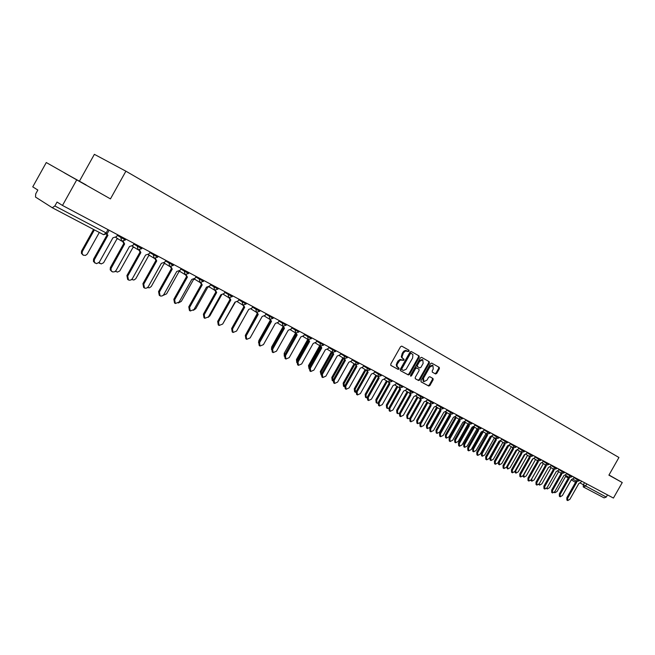 <?xml version="1.0" encoding="UTF-8"?>
<svg xmlns="http://www.w3.org/2000/svg" width="655" height="655" viewBox="0 0 655 655"><rect width="100%" height="100%" fill="white"/><g stroke="black" fill="none" stroke-linecap="round" stroke-linejoin="round"><path stroke-width="0.98" d="M409.08 351.162L408.99 350.22L401.777 346.127L400.549 346.708L390.748 364.106L390.896 365.449L398.174 369.412L399.026 368.994L398.928 368.069L397.094 366.448L397.094 364.368L399.91 360.193L404.053 360.078L403.955 359.145L402.588 358.277L401.998 356.869L403.398 352.889L405.551 350.949L408.229 351.563L409.08 351.162M407.574 351.195L408.384 350.769L408.294 349.827L401.712 346.102M390.765 365.351L397.487 369.011L398.338 368.593L398.338 367.75M397.298 367.152L397.912 367.512L396.676 366.587L396.267 364.704L397.872 361.11L400.148 359.407L402.514 360.094L403.365 359.685L403.333 358.793M432.267 372.122L435.575 373.98L436.729 373.399L439.39 368.691L439.276 367.398L431.702 363.099L430.531 363.681L420.993 380.596L421.108 381.89L428.755 386.049L429.926 385.467L433.135 379.785L433.02 378.5L429.77 376.699L428.599 377.28L427.003 380.113L423.85 381.668L423.531 378.205L429.811 367.078L432.93 365.531L433.258 369.019L432.218 370.869L432.333 372.163L435.567 373.972L434.879 373.579L436.042 373.006L438.694 368.306L438.588 367.013L431.645 363.075M110.449 198.891L46.284 162.538L110.449 198.891L125.899 171.184L618.934 457.485L608.904 475.145L622.25 482.547L613.432 498.062L62.487 205.449L57.042 202.051L54.864 205.965L107.289 233.548M76.586 180.125L62.487 205.449M419.216 357.27L419.085 355.952L411.217 351.481L410.014 352.062L400.295 369.314L400.426 370.64L408.368 374.955L409.572 374.373L419.216 357.27L418.52 356.885L418.398 355.559L411.16 351.457M421.566 357.352L429.279 361.732L429.393 363.034L419.847 379.974L418.66 380.555L415.344 378.754L415.213 377.444L419.102 370.55L418.979 369.24L416.768 368.012L415.573 368.593L411.512 375.798L410.669 376.207L410.579 375.29L420.371 357.925L421.566 357.352M46.284 162.538L32.75 186.863L37.843 190.048L35.722 193.864L35.501 197.057L52.277 207.733L54.864 205.965M79.533 180.985L94.377 154.334L125.899 171.184M622.25 482.547L608.986 474.99M607.488 494.902L606.26 497.071L604.106 497.874L583.425 487.001M86.141 184.939L64.468 172.92L86.026 185.136M406.657 350.679L405.47 350.425L403.955 351.055L402.71 352.496L403.398 352.889M403.03 358.629L401.712 357.663L401.302 356.476L402.71 352.496M400.303 370.542L407.68 374.554L408.884 373.972L418.52 356.885M410.521 352.865L411.201 353.241L410.357 353.651L401.834 368.773L401.933 369.707L403.431 370.427L406.1 369.305L412.601 358.056L412.937 354.625L410.513 352.857L409.67 353.258L410.357 353.651M401.245 369.305L401.933 369.707L401.147 368.372L409.67 353.258M421.501 357.319L429.279 361.732M415.213 378.656L417.972 380.154L419.159 379.572L428.706 362.649L428.583 361.339M418.979 369.24L416.072 367.619L414.877 368.2L410.824 375.397L411.512 375.798M423.138 363.394L422.786 359.857L419.626 361.413L417.391 365.375L417.513 366.685L419.724 367.922L420.911 367.34L423.138 363.394M422.786 359.857L422.098 359.472L418.93 361.02L419.626 361.413M417.513 366.685L416.826 366.292L416.695 364.974L418.93 361.02M432.93 365.531L432.234 365.146L429.115 366.685L429.811 367.078M423.85 381.668L423.163 381.267L422.843 377.812L429.115 366.685M420.993 381.799L428.067 385.648L429.238 385.066L432.439 379.392L432.415 378.164M94.385 229.872L82.293 251.602L82.08 253.526L83.291 255.213L85.543 255.393L87.213 254.115L99.314 232.46M83.005 255.016L81.4 253.313L81.523 251.086L93.567 229.447M106.855 234.154L107.96 235.227L94.23 259.978L94.476 262.483L96.604 263.654L99.306 262.18L112.914 237.831L116.557 236.643L117.622 234.736M95.049 263.122L93.419 261.386L93.559 259.126L107.142 234.736M107.526 234.965L106.609 234.375M98.987 262.581L101.165 263.932L103.572 262.778L117.032 238.805L118.465 239.116M99.675 263.425L98.766 262.794M115.509 271.162L117.409 272.112L119.767 270.965L133.08 247.271L134.521 247.565M115.96 271.628L115.403 271.26M123.32 241.425L124.614 243.996L111.039 268.452L111.121 270.654L112.701 271.981L114.65 271.76L115.992 270.597L129.444 246.542L133.014 245.355L134.07 243.472M111.833 271.555L110.204 269.827L110.351 267.6L123.787 243.504M124.196 243.758L122.469 241.4M139.605 250.095L140.866 252.568L127.709 276.115L128.478 279.963L129.362 280.25L130.967 279.963L132.285 278.817L145.582 255.049L149.086 253.862L150.134 251.995M128.224 279.791L127.676 279.423L126.906 275.575L140.031 252.069M140.465 252.331L138.762 250.038M131.68 279.488L133.898 280.029L135.806 278.694L148.75 255.548L150.2 255.827M147.539 287.57L149.397 287.84L151.264 286.513L164.069 263.637L165.527 263.899M163.087 295.405L166.558 293.866L179.044 271.538L180.502 271.784M155.513 258.553L156.733 260.927L143.732 284.196L144.468 287.987L145.328 288.274L146.9 287.979L148.202 286.849L161.343 263.359L164.782 262.172L165.813 260.33M144.223 287.832L143.65 287.455L142.921 283.664L155.898 260.428M156.357 260.706L154.662 258.463M171.045 266.806L172.24 269.107L159.386 292.097L160.082 295.831L160.925 296.109L162.465 295.814L163.742 294.693L176.744 271.473L180.117 270.294L181.14 268.468M159.853 295.683L159.263 295.29L158.559 291.565L171.397 268.599M171.872 268.886L170.202 266.691M186.225 274.879L187.387 277.09L174.672 299.818L175.344 303.502L179.118 302.061L191.792 279.407L195.108 278.228L196.115 276.418M175.131 303.355L174.517 302.954L173.845 299.278L186.544 276.582M187.035 276.885L185.381 274.723M178.365 302.995L181.329 301.349L193.512 279.579M193.937 279.398L195.149 279.497M201.069 282.755L202.198 284.892L189.623 307.367L190.261 310.994L193.962 309.553L206.505 287.16L209.756 285.981L210.754 284.196M190.056 310.855L189.426 310.445L188.787 306.827L201.347 284.385M201.855 284.696L200.217 282.575M193.397 310.314L195.779 308.661L207.668 287.43M208.699 287.078L209.469 287.037M215.569 290.452L216.674 292.523L204.229 314.736L204.843 318.314L208.478 316.881L220.882 294.742L224.076 293.563L225.066 291.794M204.647 318.191L204.008 317.773L203.394 314.195L215.823 292.015M216.346 292.335L214.717 290.239M208.192 317.323L209.919 315.816L221.578 294.996M229.758 297.976L230.83 299.982L218.524 321.949L219.106 325.478L222.675 324.045L234.948 302.151L238.084 300.973L239.059 299.229M218.917 325.355L218.262 324.937L217.681 321.409L229.97 299.474M230.519 299.802L228.898 297.73M222.725 323.955L235.243 302.299M243.627 305.336L244.675 307.285L232.5 329.006L233.049 332.486L236.561 331.062L248.703 309.406L251.79 308.227L252.756 306.499M232.877 332.372L232.214 331.938L231.657 328.466L243.816 306.769M244.372 307.105L242.776 305.058M257.202 312.533L258.226 314.425L246.174 335.909L246.698 339.339L250.144 337.915L262.164 316.496L265.193 315.325L266.151 313.614M246.534 339.233L245.854 338.791L245.322 335.368L257.358 313.909M257.931 314.253L256.342 312.222L255.884 309.168L259.748 311.264M245.42 335.196L257.12 313.761M270.49 319.575L271.481 321.409L259.552 342.663L260.051 346.045L263.441 344.628L275.337 323.439L278.318 322.268L279.259 320.582M259.896 345.946L259.208 345.504L258.7 342.123L270.613 320.893M271.195 321.245L269.623 319.231L264.538 316.136M258.512 342.524L258.889 340.494L270.097 320.516M283.492 326.46L284.458 328.245L272.652 349.279L273.127 352.611L276.459 351.195L288.233 330.235L291.164 329.064L292.097 327.402M272.979 352.521L272.275 352.071L271.8 348.73L283.59 327.729M284.18 328.089L282.624 326.084M271.473 349.516L271.669 346.97L282.854 327.041M296.216 333.198L297.157 334.942L285.474 355.747L285.924 359.038L289.199 357.63L300.85 336.891L303.74 335.72L304.665 334.075M285.785 358.948L285.072 358.498L284.622 355.206L296.289 334.427M296.895 334.787L295.348 332.797M296.019 334.263L284.606 355.223M284.245 356.205L284.196 353.307L295.413 333.329M308.685 339.798L309.602 341.501L298.025 362.084L298.459 365.334L301.685 363.934L313.221 343.408L316.054 342.246L316.971 340.608M298.328 365.253L297.607 364.794L297.173 361.544L308.726 340.985M309.34 341.353L307.809 339.372M308.227 340.6L297.296 360.045L296.928 362.084M296.781 362.633L296.461 359.521L307.752 339.429M320.893 346.258L321.785 347.92L310.331 368.298L310.74 371.5L313.909 370.1L325.33 349.786L328.122 348.632L329.031 347.011M310.609 371.426L309.88 370.959L309.471 367.75L320.909 347.404M321.531 347.78L320.017 345.815M320.221 346.741L309.324 366.137L309.119 368.634M309.078 368.863L308.489 365.605L319.665 345.725M319.525 345.644L319.108 345.267M332.846 352.587L333.723 354.216L322.375 374.382L322.768 377.542L325.887 376.15L337.194 356.042L339.937 354.887L340.837 353.282M322.645 377.468L321.908 377.002L321.515 373.833L332.846 353.692M333.477 354.077L331.979 352.128M331.61 351.907L330.767 351.391M332.036 352.677L321.106 372.106L321.13 374.906M321.122 374.963L320.27 371.573L331.34 351.891M344.571 358.784L345.414 360.373L334.181 380.334L334.558 383.462L337.62 382.07L348.82 362.174L351.522 361.02L352.415 359.431M334.435 383.388L333.698 382.921L333.321 379.794L344.538 359.857M345.185 360.242L343.695 358.31M343.048 357.925L343.646 358.441L332.666 377.951L332.928 380.948M332.92 380.94L332.191 380.481L331.823 377.419L342.786 357.933M342.663 357.851L342.205 357.409M356.05 364.86L356.877 366.415L345.758 386.18L346.11 389.267L349.123 387.883L360.217 368.175L362.878 367.029L363.762 365.457M345.996 389.201L345.242 388.726L344.898 385.639L356.009 365.899M356.656 366.292L355.182 364.368M354.265 363.82L354.871 364.36L343.99 383.683L344.497 386.786M344.235 386.638L343.498 386.18L343.154 383.159L354.011 363.861M354.65 364.237L353.422 363.312M367.308 370.812L368.118 372.343L357.098 391.903L357.433 394.957L360.406 393.573L371.385 374.062L374.005 372.916L374.881 371.369M357.327 394.891L356.574 394.416L356.238 391.363L367.242 371.827M367.897 372.22L366.44 370.312M365.277 369.608L365.875 370.173L355.1 389.307L355.845 392.443M355.329 392.23L354.592 391.764L354.265 388.783L365.023 369.674M365.662 370.059L364.426 369.101M378.353 376.641L379.139 378.148L368.225 397.519L368.536 400.532L371.459 399.157L382.34 379.843L384.927 378.696L385.787 377.157M368.438 400.467L367.676 399.992L367.357 396.979L378.262 377.632M378.926 378.025L377.476 376.134M376.068 375.29L376.674 375.88L366.006 394.826L366.309 397.773L366.988 397.945M366.219 397.716L365.474 397.249L365.162 394.302L375.823 375.372M376.469 375.757L375.217 374.783M389.176 382.364L389.938 383.846L379.13 403.022L379.425 406.002L382.307 404.626L393.09 385.5L395.628 384.362L396.488 382.839M379.327 405.944L378.565 405.461L378.262 402.489L389.062 383.322M389.733 383.724L388.3 381.849M386.663 380.866L387.269 381.472L376.699 400.238L376.985 403.152L377.935 403.292M376.895 403.095L376.15 402.628L375.855 399.714L386.417 380.964M387.072 381.357L385.811 380.358M399.787 387.973L400.541 389.43L389.831 408.425L390.102 411.365L392.943 409.997L403.627 391.06L406.125 389.921L406.976 388.415M390.012 411.307L389.242 410.824L388.964 407.885L399.665 388.914M400.336 389.316L398.92 387.449M397.061 386.344L397.667 386.958L387.187 405.551L387.465 408.433L388.693 408.483M387.375 408.376L386.622 407.901L386.344 405.027L396.815 386.458M397.47 386.851L396.209 385.828M406.69 388.931L409.915 390.855L410.931 394.908L400.32 413.723L400.582 416.629L403.382 415.27L413.96 396.504L416.433 395.374L417.276 393.876M400.5 416.572L399.722 416.089L399.46 413.19L410.063 394.392M410.742 394.801L409.334 392.951M407.271 391.715L407.868 392.345L397.487 410.759L397.749 413.608L399.304 413.502M397.659 413.559L396.905 413.084L396.643 410.235L407.017 391.837M407.68 392.239L406.419 391.207M416.981 394.392L420.199 396.308L421.132 400.287L410.619 418.922L410.865 421.795L413.624 420.436L424.104 401.851L426.536 400.721L427.371 399.247M410.783 421.738L410.005 421.255L409.76 418.389L420.264 399.771M420.944 400.18L419.552 398.346M417.284 396.987L417.89 397.634L407.59 415.876L407.836 418.692L409.842 418.242M407.754 418.643L406.992 418.168L406.747 415.352L417.03 397.127M417.702 397.528L416.433 396.48M430.458 404.16L431.146 405.56L420.731 424.022L420.96 426.863L423.67 425.513L434.06 407.099L436.459 405.977L437.286 404.512M420.878 426.814L420.092 426.323L419.863 423.49L430.269 405.044M430.965 405.461L429.582 403.636M427.125 402.17L427.715 402.825L417.513 420.903L417.743 423.687L420.412 422.369L430.204 405.003M417.669 423.638L416.907 423.163L416.67 420.379L426.863 402.317M427.535 402.719L426.274 401.662M440.299 409.35L440.971 410.742L430.646 429.033L430.859 431.833L433.536 430.491L443.836 412.249L446.202 411.127L447.021 409.678M430.785 431.792L429.999 431.301L429.786 428.501L440.103 410.226M440.79 410.644L439.431 408.835M436.787 407.254L437.376 407.918L427.265 425.832L427.478 428.583L430.098 427.273L439.824 410.046M427.404 428.542L426.634 428.067L426.421 425.316L436.517 407.418M437.196 407.819L435.935 406.747M449.96 414.451L450.624 415.827L440.389 433.946L440.586 436.721L443.222 435.378L453.432 417.309L455.757 416.195L456.576 414.754M440.512 436.672L439.726 436.189L439.521 433.413L449.748 415.311M450.443 415.728L449.093 413.935M450.509 415.769L449.641 415.245M446.276 412.257L446.857 412.928L436.828 430.679L437.032 433.397L439.62 432.087L449.305 414.934M436.959 433.356L436.189 432.881L435.993 430.155L446.006 412.429M446.685 412.83L445.515 411.962M459.45 419.462L460.097 420.821L449.944 438.776L450.132 441.519L452.736 440.185L462.856 422.27L465.148 421.165L465.959 419.732M450.067 441.47L449.273 440.987L449.084 438.244L459.22 420.305M459.925 420.723L458.582 418.938M455.593 417.161L456.167 417.841L446.227 435.436L446.415 438.13L448.97 436.819L458.664 419.675M446.35 438.089L445.58 437.606L445.392 434.92L455.315 417.341M456.003 417.751L454.979 417.096M468.767 424.375L469.398 425.725L459.335 443.517L459.515 446.227L462.078 444.892L472.108 427.15L474.367 426.045L475.17 424.628M459.442 446.186L458.656 445.695L458.475 442.985L468.522 425.21M469.226 425.627L467.899 423.859M469.291 425.668L468.423 425.144M464.747 421.984L465.32 422.671L455.462 440.111L455.643 442.772L458.156 441.47L467.899 424.235M455.577 442.731L454.799 442.256L454.627 439.595L464.469 422.172M465.156 422.581L464.329 422.09M477.921 429.205L478.535 430.54L468.562 448.167L468.726 450.853L471.248 449.526L481.196 431.94L483.431 430.834L484.217 429.434M468.652 450.812L467.867 450.321L467.703 447.643L477.659 430.024M478.371 430.45L477.053 428.689M478.428 430.482L477.56 429.967M473.77 426.798L474.31 427.42L464.542 444.704L464.706 447.34L467.187 446.047L477.045 428.861M464.641 447.3L463.863 446.816L463.699 444.188L473.36 427.093M486.911 433.954L487.508 435.264L477.626 452.744L477.773 455.397L480.262 454.079L490.12 436.648L492.331 435.55L493.117 434.159M477.708 455.356L476.914 454.865L476.766 452.22L486.64 434.756M487.353 435.182L486.043 433.438M487.41 435.215L486.542 434.699M482.71 431.694L483.144 432.087L473.459 449.215L473.606 451.819L476.054 450.534L486.035 433.569M473.549 451.786L472.771 451.303L472.615 448.7L482.039 432.046M495.745 438.613L496.326 439.914L486.526 457.239L486.665 459.859L489.121 458.549L498.897 441.274L501.075 440.176L501.853 438.801M486.6 459.826L485.805 459.335L485.666 456.715L495.458 439.407M496.171 439.833L494.877 438.105M496.228 439.865L495.36 439.349M491.528 436.459L482.219 453.653L482.358 456.232L484.774 454.947L494.361 438.007L494.877 438.146M482.301 456.191L481.523 455.716L481.384 453.137L490.628 436.795M504.424 443.198L504.989 444.483L495.27 461.652L495.401 464.248L497.825 462.946L507.519 445.818L509.664 444.72L510.433 443.361M495.336 464.215L494.541 463.724L494.419 461.128L504.121 443.975M504.841 444.401L503.556 442.682M500.264 441.126L490.832 458.017L490.963 460.563L493.346 459.286L502.852 442.493L503.449 442.616M490.906 460.531L490.128 460.047L489.997 457.501L499.126 441.372M512.955 447.701L513.512 448.97L503.875 465.992L503.982 468.562L506.38 467.261L515.993 450.28L518.113 449.191L518.875 447.84M503.924 468.53L503.13 468.038L503.015 465.468L512.644 448.462M513.364 448.888L512.095 447.185M508.673 445.76L499.307 462.299L499.421 464.829L501.779 463.552L511.203 446.898L511.809 447.021M499.364 464.796L498.586 464.313L498.373 461.971M521.339 452.122L521.879 453.383L512.325 470.257L512.423 472.804L514.789 471.502L524.319 454.668L526.415 453.587L527.169 452.245M512.374 472.771L511.571 472.28L511.465 469.741L521.02 452.875M521.74 453.301L520.479 451.614M521.789 453.334L520.922 452.826M516.779 450.37L507.633 466.516L507.74 469.013L510.065 467.744L519.415 451.229L520.029 451.352M507.691 468.98L506.397 467.22M529.584 456.478L530.108 457.722L520.635 474.457L520.725 476.971L523.058 475.677L532.515 458.991L534.57 457.91L535.323 456.576M520.668 476.938L519.874 476.447L519.775 473.933L529.248 457.215M529.969 457.64L528.724 455.97M530.018 457.673L529.158 457.165M524.811 454.799L515.829 470.667L515.919 473.139L518.211 471.87L527.488 455.495L528.118 455.61M515.87 473.107L514.601 471.805M537.689 460.752L538.205 461.988L528.806 478.576L528.88 481.065L531.189 479.779L540.563 463.232L542.602 462.16L543.347 460.842M528.831 481.04L528.028 480.549L527.946 478.06L537.346 461.48M538.066 461.914L536.83 460.244M538.115 461.939L537.256 461.431M532.744 459.089L523.877 474.744L523.967 477.192L526.235 475.931L535.43 459.687L536.068 459.794M523.918 477.159L522.723 476.169M545.656 464.96L546.164 466.18L536.838 482.637L536.904 485.101L539.18 483.816L548.481 467.408L550.495 466.335L551.232 465.025M536.854 485.068L536.06 484.577L535.986 482.113L545.304 465.68M546.024 466.106L544.804 464.452M540.596 463.249L531.803 478.756L531.885 481.179L534.12 479.927L543.249 463.814L543.887 463.912M531.835 481.147L530.755 480.385M553.5 469.103L553.991 470.306L544.739 486.624L544.796 489.064L547.04 487.787L556.275 471.51L558.256 470.446L558.993 469.152M544.747 489.031L543.953 488.548L543.887 486.108L553.131 469.807M553.86 470.233L552.64 468.595M539.229 483.734L539.671 485.101L541.881 483.849L550.937 467.875L551.575 467.965M539.622 485.068L538.688 484.487M561.212 473.172L561.687 474.367L552.509 490.546L552.558 492.961L554.777 491.692L563.93 475.546L565.895 474.49L566.624 473.205M552.517 492.937L551.715 492.445L551.666 490.03L560.836 473.868M561.556 474.294L560.352 472.664M546.868 488.057L547.326 488.958L549.512 487.713L558.502 471.87L559.149 471.952M568.794 477.176L569.26 478.355L560.156 494.41L560.197 496.801L562.391 495.532L571.471 479.525L573.412 478.461L574.132 477.192M560.156 496.768L559.354 496.285L559.313 493.895L568.409 477.855M569.138 478.289L567.942 476.668M569.179 478.314L568.327 477.806M554.457 492.159L554.867 492.757L557.028 491.52L565.945 475.8L566.591 475.874M576.261 481.114L576.711 482.285L567.68 498.201L567.713 500.576L569.875 499.315L578.889 483.431L580.805 482.375L581.517 481.114M567.672 500.543L566.87 500.06L566.837 497.694L575.86 481.785M576.588 482.219L575.409 480.614M576.629 482.244L575.778 481.736M408.294 349.827L408.99 350.22M580.256 483.079L606.26 497.071M584.506 482.694L583.277 484.856L583.302 486.935L585.529 486.125L586.79 483.914M583.261 486.911L604.106 497.874M575.54 482.35L571.291 479.837L575.54 482.35M568.286 478.068L565.568 476.463L568.286 478.068M108.001 229.618L106.11 233.016L103.531 234.678L52.351 207.774M573.878 477.634L579.372 480.786L579.724 480.156M577.129 478.78L576.842 481.458L579.372 480.786M566.37 473.655L571.905 476.815M569.637 474.801L569.351 477.503L571.897 476.824L572.257 476.193M558.731 469.602L564.307 472.795L564.667 472.165M562.023 470.757L561.744 473.483L564.307 472.795M550.978 465.484L556.594 468.702L556.955 468.063M554.286 466.647L554.007 469.398L556.594 468.702M543.085 461.3L548.751 464.534M546.409 462.463L546.139 465.246L548.751 464.542L549.111 463.904M535.061 457.043L540.768 460.318L541.136 459.663M538.41 458.213L538.148 461.022L540.768 460.318M526.907 452.72L532.662 456.003M530.272 453.89L530.01 456.732L532.654 456.011L533.031 455.356M518.604 448.315L524.409 451.639L524.778 450.976M521.986 449.494L521.74 452.359L524.409 451.639M510.163 443.836L516.017 447.177M513.569 445.023L513.323 447.922L516.009 447.185L516.386 446.522M501.583 439.276L507.469 442.657L507.854 441.986M504.997 440.471L504.759 443.394L507.469 442.657M492.838 434.642L498.783 438.048L499.167 437.376M496.277 435.837L496.048 438.801L498.783 438.048M483.947 429.926L489.94 433.364L490.325 432.677M487.402 431.129L487.181 434.118L489.94 433.364M474.891 425.12L480.934 428.591L481.327 427.895M478.371 426.331L478.158 429.352L480.934 428.591M465.68 420.232L471.78 423.719M469.176 421.443L468.972 424.497L471.772 423.728L472.165 423.032M456.289 415.254L462.446 418.766M459.81 416.474L459.613 419.56L462.438 418.782L462.831 418.078M446.735 410.177L452.941 413.731M450.272 411.406L450.091 414.525L452.933 413.739L453.334 413.035M437 405.019L443.255 408.605L443.656 407.893M440.561 406.247L440.381 409.4L443.255 408.605M427.085 399.755L433.405 403.365M430.662 400.991L430.499 404.184L433.397 403.382L433.807 402.661M420.575 395.636L420.199 396.308L423.359 398.035M410.3 390.175L409.915 390.855L413.117 392.607M396.193 383.363L402.686 387.072M399.828 384.616L399.697 387.916L402.678 387.089L403.095 386.352M385.492 377.681L392.05 381.431M389.152 378.942L389.029 382.291L392.034 381.447L392.46 380.702M374.586 371.901L381.194 375.7L381.619 374.938M378.262 373.162L378.156 376.543L381.194 375.7M363.459 365.998L370.14 369.813M367.16 367.267L367.062 370.689L370.124 369.829L370.558 369.068M352.112 359.972L358.858 363.828M355.829 361.249L355.755 364.712L358.842 363.844L359.276 363.075M340.534 353.831L347.346 357.72M344.276 355.108L344.211 358.621L347.33 357.745L347.772 356.967M328.72 347.559L335.597 351.498M332.478 348.845L332.429 352.398L335.581 351.514L336.023 350.728M316.66 341.165L323.595 345.16L324.045 344.366M320.442 342.45L320.025 343.187L320.41 346.053L323.595 345.16M304.354 334.631L311.371 338.643M308.153 335.925L307.735 336.67L308.137 339.568L311.354 338.668L311.805 337.865M291.786 327.959L298.868 332.019M295.601 329.26L295.184 330.014L295.601 332.953L298.86 332.036L299.31 331.233M278.948 321.147L286.112 325.248M282.788 322.456L282.362 323.218L282.804 326.198L286.096 325.273L286.554 324.454M265.832 314.187L273.07 318.33M269.696 315.497L269.262 316.267L269.729 319.288L273.053 318.355L273.52 317.528M252.429 307.08L255.884 309.168L256.318 308.39M238.739 299.81L246.133 304.043M242.645 301.128L242.203 301.914L242.718 305.025L246.116 304.076L246.591 303.232M224.739 292.384L232.198 296.69L232.681 295.839M228.669 293.71L228.218 294.504L228.759 297.657L232.198 296.69M210.419 284.786L217.984 289.117M214.373 286.112L213.923 286.923L214.488 290.124L217.968 289.15L218.451 288.282M195.779 277.016L203.435 281.396M199.75 278.35L199.3 279.161L199.89 282.411L203.41 281.429L203.901 280.553M180.805 269.066L188.542 273.503M184.792 270.409L184.333 271.227L184.956 274.527L188.525 273.536L189.017 272.652M165.478 260.936L173.288 265.455L173.788 264.563M169.489 262.278L169.023 263.113L169.67 266.454L173.288 265.455M149.79 252.609L157.708 257.145M153.819 253.96L153.352 254.803L154.031 258.201L157.691 257.186L158.199 256.277M133.726 244.078L141.742 248.679M137.779 245.437L137.304 246.288L138.017 249.743L141.726 248.72L142.233 247.803M117.278 235.35L125.392 240.008M121.347 236.709L120.864 237.577L121.609 241.081L125.375 240.041L125.891 239.124M256.4 312.255L259.732 311.297L260.199 310.454M440.406 409.416L435.878 406.714M459.63 419.568L455.184 416.924M468.988 424.505L464.583 421.885M478.175 429.361L473.811 426.765M487.197 434.126L482.866 431.555M496.064 438.801L491.774 436.255M513.34 447.922L509.115 445.425M401.892 353.946L402.588 354.339M402.514 360.094L403.202 360.487L402.514 360.094M397.667 361.445L398.355 361.838M396.856 362.886L397.544 363.288M397.487 369.011L398.174 369.412M408.884 373.972L409.572 374.373M407.68 374.554L408.368 374.955M418.398 355.559L419.085 355.952M401.147 368.372L401.834 368.773M428.706 362.649L429.393 363.034M419.159 379.572L419.847 379.974M417.972 380.154L418.66 380.555M416.072 367.619L416.768 368.012L416.072 367.619M414.877 368.2L415.573 368.593M416.695 364.974L417.391 365.375M422.843 377.812L423.531 378.205M432.439 379.392L433.135 379.785M429.238 385.066L429.926 385.467M428.067 385.648L428.755 386.049M438.588 367.013L439.276 367.398M438.694 368.306L439.39 368.691M436.042 373.006L436.729 373.399M81.678 250.783L82.448 251.291M94.508 259.347L93.706 258.815M111.309 267.829L110.507 267.297M127.709 276.115L126.906 275.575M143.732 284.196L142.921 283.664M159.386 292.097L158.559 291.565M174.672 299.818L173.845 299.278M189.623 307.367L188.787 306.827M204.229 314.736L203.394 314.195M218.524 321.949L217.681 321.409M232.5 329.006L231.657 328.466M246.174 335.909L245.322 335.368M259.552 342.663L258.7 342.123M258.889 340.494L259.421 340.837M272.652 349.279L271.8 348.73M271.669 346.97L272.496 347.494M285.474 355.747L284.622 355.206M284.196 353.307L285.023 353.839M298.025 362.084L297.173 361.544M296.461 359.521L297.296 360.045M310.331 368.298L309.471 367.75M308.489 365.605L309.324 366.137M322.375 374.382L321.515 373.833M320.27 371.573L321.106 372.106M334.181 380.334L333.321 379.794M331.823 377.419L332.666 377.951M345.758 386.18L344.898 385.639M343.154 383.159L343.99 383.683M357.098 391.903L356.238 391.363M354.265 388.783L355.1 389.307M368.225 397.519L367.357 396.979M365.162 394.302L366.006 394.826M379.13 403.022L378.262 402.489M375.855 399.714L376.699 400.238M389.831 408.425L388.964 407.885M386.344 405.027L387.187 405.551M400.32 413.723L399.46 413.19M396.643 410.235L397.487 410.759M410.619 418.922L409.76 418.389M406.747 415.352L407.59 415.876M420.731 424.022L419.863 423.49M416.67 420.379L417.513 420.903M430.646 429.033L429.786 428.501M426.421 425.316L427.265 425.832M440.389 433.946L439.521 433.413M435.993 430.155L436.828 430.679M449.944 438.776L449.084 438.244M445.392 434.92L446.227 435.436M459.335 443.517L458.475 442.985M454.627 439.595L455.462 440.111M468.562 448.167L467.703 447.643M463.699 444.188L464.542 444.704M477.626 452.744L476.766 452.22M472.615 448.7L473.459 449.215M486.526 457.239L485.666 456.715M481.384 453.137L482.219 453.653M495.27 461.652L494.419 461.128M489.997 457.501L490.832 458.017M503.875 465.992L503.015 465.468M498.471 461.791L499.307 462.299M512.325 470.257L511.465 469.741M507.011 466.139L507.633 466.516M520.635 474.457L519.775 473.933M515.411 470.413L515.829 470.667M528.806 478.576L527.946 478.06M536.838 482.637L535.986 482.113M544.739 486.624L543.887 486.108M552.509 490.546L551.666 490.03M560.156 494.41L559.313 493.895M567.68 498.201L566.837 497.694M115.861 237.495L121.437 240.974M413.526 391.886L413.108 392.623L410.161 393.442M423.76 397.323L423.351 398.052L420.428 398.862M132.326 246.206L137.853 249.637M148.398 254.705L153.876 258.103M164.102 263.015L169.53 266.372M179.437 271.129L184.816 274.445M194.429 279.055L199.759 282.33M209.084 286.808L214.365 290.042M223.412 294.382L228.644 297.583M237.421 301.791L242.604 304.96M251.127 309.037L256.269 312.173M277.663 323.071L282.714 326.141M290.517 329.866L295.511 332.896M303.093 336.523L308.046 339.519M315.415 343.032L320.328 346.004M327.492 349.418L332.355 352.349M339.315 355.665L344.137 358.572M350.9 361.797L355.681 364.671M362.264 367.799L366.996 370.648M373.399 373.686L378.091 376.502M384.313 379.458L388.972 382.25M395.022 385.124L399.64 387.883M405.535 390.675L410.104 393.409M415.835 396.119L420.371 398.829M425.955 401.466L430.45 404.151M445.621 411.864L450.091 414.525M500.518 440.88L504.759 443.394M517.565 449.895L521.74 452.359M525.875 454.283L530.01 456.732M534.038 458.598L538.148 461.022M542.07 462.839L546.139 465.246M549.971 467.015L554.007 469.398M557.733 471.125L561.744 473.483M565.38 475.162L569.351 477.503M572.896 479.133L576.842 481.458M109.139 230.224L107.264 233.589L103.531 234.678L52.277 207.733M107.576 234.998L106.945 234.605M124.237 243.783L123.59 243.382M140.506 252.363L139.843 251.946M156.389 260.731L155.718 260.313M171.913 268.918L171.217 268.485M187.076 276.909L186.372 276.476M201.896 284.72L201.175 284.278M216.379 292.359L215.659 291.909M230.544 299.826L229.815 299.376M244.405 307.13L243.66 306.671M257.955 314.269L257.202 313.81M271.227 321.261L270.466 320.803M284.204 328.106L283.443 327.639M296.92 334.811L296.142 334.337M309.365 341.37L308.587 340.895M321.556 347.797L320.77 347.322M333.501 354.093L332.715 353.61M331.209 351.809L331.979 352.275M345.21 360.258L344.407 359.783M356.672 366.309L355.878 365.826M353.888 363.779L354.674 364.254M367.922 372.228L367.119 371.745M364.901 369.6L365.686 370.067M378.942 378.041L378.14 377.558M375.7 375.299L376.494 375.773M389.75 383.74L388.947 383.257M386.303 380.891L387.089 381.366M400.352 389.332L399.542 388.841M396.701 386.385L397.495 386.859M410.759 394.809L409.94 394.326M406.902 391.772L407.697 392.247M420.96 400.189L420.15 399.706M416.924 397.061L417.718 397.544M430.982 405.47L430.163 404.978M426.757 402.252L427.609 402.768M440.815 410.652L439.988 410.161M436.41 407.353L437.262 407.86M445.899 412.363L446.751 412.871M459.982 420.764L459.114 420.24M455.217 417.284L456.06 417.784M464.37 422.115L465.214 422.622M504.89 444.434L504.031 443.918M513.414 448.921L512.554 448.413M546.073 466.131L545.214 465.631M553.901 470.257L553.049 469.758M561.605 474.318L560.745 473.819M546.532 488.474L547.285 488.933M554.261 492.388L554.867 492.757"/></g></svg>
